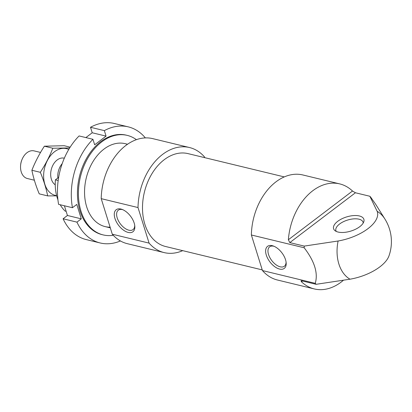 <?xml version="1.0" encoding="UTF-8"?>
<svg xmlns="http://www.w3.org/2000/svg" width="412" height="412" viewBox="0 0 412 412"><rect width="100%" height="100%" fill="white"/><g stroke="black" fill="none" stroke-linecap="round" stroke-linejoin="round"><path stroke-width="0.62" d="M339.694 183.886A54.039 37.739 103.6 0 0 288.369 239.738L289.806 242.606L355.427 192.764L352.502 191.024A54.039 37.739 103.6 0 0 339.694 183.886L302.897 174.976A54.039 37.739 103.6 0 0 251.377 234.995L262.449 270.555L315.257 283.332A54.039 37.739 -76.4 0 0 316.133 284.306L349.999 279.202A36.179 16.851 162.7 0 0 388.964 255.909A42.663 42.663 0 0 0 384.896 219.014A36.946 25.802 103.6 0 0 377.165 211.325L369.852 196.256A54.039 37.739 -76.4 0 1 370.723 197.224L375.723 204.378L384.896 219.014M262.449 270.555A54.039 37.739 103.6 0 0 277.472 280.021L314.274 288.925A54.039 37.739 103.6 0 0 343.381 280.299M316.133 284.306L301.708 280.814L301.048 280.835L301.466 281.787A54.039 37.739 103.6 0 0 314.274 288.925M251.377 234.995L304.18 247.772A54.039 37.739 -76.4 0 1 304.231 246.098L289.806 242.606M355.427 192.764L369.852 196.256M377.165 211.325A36.179 16.851 -17.3 0 1 338.103 240.999L304.231 246.098M304.18 247.772C314.557 261.275 318.249 273.13 315.257 283.332M112.291 234.212L149.087 243.116A54.039 37.739 103.6 0 0 164.11 252.587L127.313 243.677A54.039 37.739 103.6 0 1 112.291 234.212L101.213 198.651L138.01 207.555A54.039 37.739 103.6 0 1 189.535 147.542A54.039 37.739 103.6 0 1 204.558 157.008L204.759 157.662M189.535 147.542L152.734 138.633A54.039 37.739 103.6 0 0 101.213 198.651M164.11 252.587A54.039 37.739 103.6 0 0 182.717 250.65M284.29 176.913L188.063 153.625A47.782 33.372 103.6 0 0 164.249 159.691A47.782 33.372 103.6 0 0 142.5 208.812A47.782 33.372 103.6 0 0 165.583 246.505L262.248 269.901M149.087 243.116L138.01 207.555M359.764 226.677A15.862 7.39 162.7 0 1 334.971 230.643A15.862 7.39 162.7 0 1 346.533 216.954A15.862 7.39 162.7 0 1 363.827 221.656A15.862 7.39 162.7 0 1 359.764 226.677M266.281 255.038A13.833 7.519 -127.2 0 0 278.172 268.619A13.833 7.519 -127.2 0 0 286.16 262.82A13.833 7.519 -127.2 0 0 273.403 246.031A13.833 7.519 -127.2 0 0 266.281 255.038M114.933 218.412A13.833 7.519 -127.2 0 0 126.824 231.992A13.833 7.519 -127.2 0 0 134.812 226.193A13.833 7.519 -127.2 0 0 122.055 209.399A13.833 7.519 -127.2 0 0 114.933 218.412M336.28 231.431A14.219 6.623 162.7 0 1 335.904 230.638A14.219 6.623 162.7 0 1 347.512 220.085A14.219 6.623 162.7 0 1 363.054 222.181A14.219 6.623 162.7 0 1 363.199 223.047M274.135 246.325A12.18 6.618 -127.2 0 0 269.644 246.829A12.18 6.618 -127.2 0 0 268.536 254.477A12.18 6.618 -127.2 0 0 275.839 264.638A12.18 6.618 -127.2 0 0 284.378 266.229A12.18 6.618 -127.2 0 0 286.067 262.037M122.786 209.693A12.18 6.618 -127.2 0 0 118.296 210.202A12.18 6.618 -127.2 0 0 117.188 217.85A12.18 6.618 -127.2 0 0 124.491 228.006A12.18 6.618 -127.2 0 0 133.03 229.602A12.18 6.618 -127.2 0 0 134.724 225.41M58.648 177.376L55.399 179.848A39.82 27.81 103.6 0 0 57.927 199.846M60.219 204.759A39.82 27.81 103.6 0 0 65.127 211.083L66.136 211.33M55.399 179.848L58.169 180.518M40.536 152.445L34.098 150.89A14.219 9.934 103.6 0 0 22.063 159.413L21.877 159.856A12.041 8.41 103.6 0 0 20.641 164.97L20.6 165.449A14.219 9.934 103.6 0 0 27.403 178.53L34.356 180.214M22.063 159.413A14.219 9.934 103.6 0 0 20.6 165.449M62.217 163.61A14.219 9.934 103.6 0 0 57.865 177.974M31.884 170.269L40.33 172.314C43.667 180.296 46.113 188.155 47.679 195.896L39.233 193.851C35.896 185.869 33.449 178.01 31.884 170.269C35.128 162.024 39.294 154 44.372 146.198L64.205 145.719L70.158 147.156M44.372 146.198L52.818 148.243C49.574 156.488 45.413 164.512 40.33 172.314M69.669 147.934L52.818 148.243M47.679 195.896L56.676 195.86M64.231 158.182L64.324 158.203A14.219 9.934 103.6 0 0 57.144 159.99A14.219 9.934 103.6 0 0 52.2 166.706A14.219 9.934 103.6 0 0 50.738 172.741A14.219 9.934 103.6 0 0 55.239 184.803M68.768 149.427A24.035 16.784 103.6 0 0 54.564 151.698A24.035 16.784 103.6 0 0 43.657 177.371A24.035 16.784 103.6 0 0 56.609 195.612M86.309 239.609A59.725 41.715 -76.4 0 1 63.087 218.782L76.936 222.135A59.725 41.715 -76.4 0 0 100.157 242.962L86.309 239.609M120.422 240.948A59.725 41.715 -76.4 0 1 100.157 242.962M58.597 204.362A59.725 41.715 -76.4 0 1 79.099 135.945L92.947 139.297A59.725 41.715 -76.4 0 0 72.445 207.715L58.597 204.362M128.256 126.86L114.407 123.507A59.725 41.715 -76.4 0 0 90.506 127.277L104.354 130.63A59.725 41.715 -76.4 0 1 128.256 126.86A59.725 41.715 -76.4 0 1 145.359 137.912M113.264 235.288A51.196 35.756 -76.4 0 1 103.155 234.907A51.196 35.756 -76.4 0 1 78.424 194.521A51.196 35.756 -76.4 0 1 101.723 141.893A51.196 35.756 -76.4 0 1 127.236 135.388A51.196 35.756 -76.4 0 1 136.403 139.673M110.107 227.203A42.663 29.798 -76.4 0 1 84.712 196.375A42.663 29.798 -76.4 0 1 103.968 149.103A42.663 29.798 -76.4 0 1 127.406 144.339M103.155 234.907L102.166 234.665A51.196 35.756 -76.4 0 1 77.435 194.284A51.196 35.756 -76.4 0 1 100.734 141.656A51.196 35.756 -76.4 0 1 126.247 135.151L127.236 135.388M104.354 130.63L106.064 136.12L94.657 144.787L92.947 139.297M72.445 207.715L76.787 204.419L81.277 218.834L76.936 222.135M64.406 205.768L67.429 215.481L63.087 218.782M90.506 127.277L92.216 132.767L85.876 137.587M106.064 136.12L92.216 132.767M81.277 218.834L67.429 215.481M338.103 240.999A36.946 25.802 103.6 0 0 349.999 279.202M301.466 281.787L302.496 281.005M288.369 239.738L352.502 191.024M105.158 226.61L110.313 227.862M125.233 143.685L127.545 144.241"/></g></svg>
